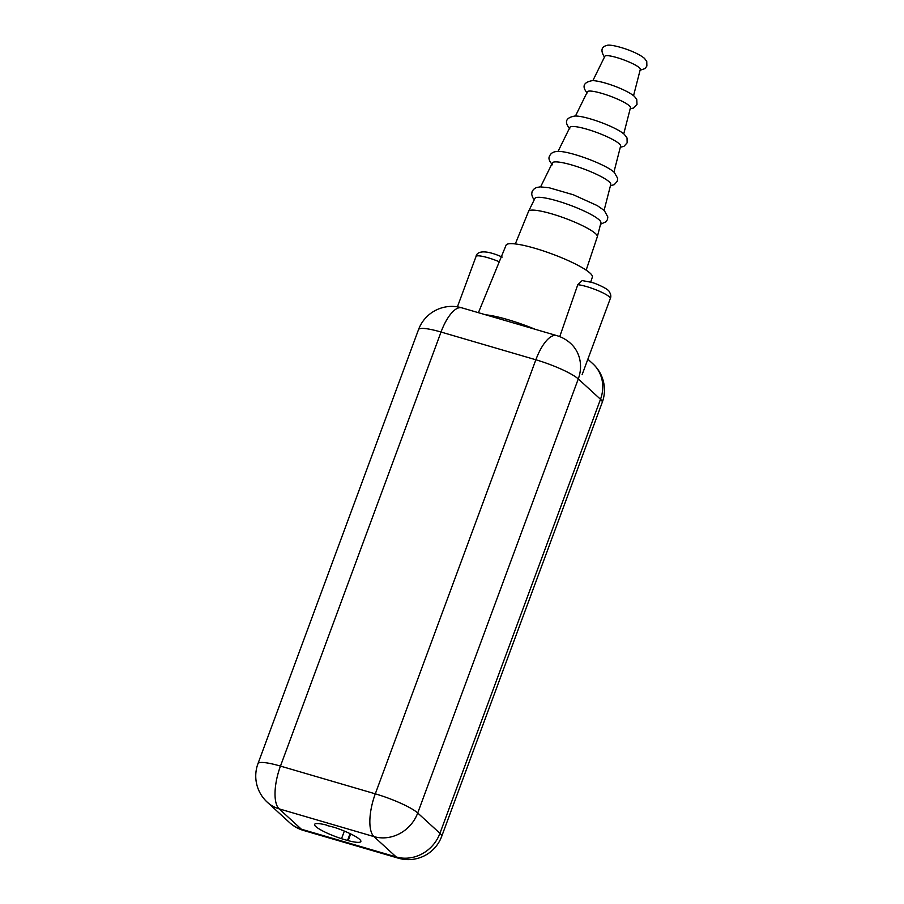 <?xml version="1.0" encoding="UTF-8"?>
<svg xmlns="http://www.w3.org/2000/svg" width="904" height="904" viewBox="0 0 904 904"><rect width="100%" height="100%" fill="white"/><g stroke="black" fill="none" stroke-linecap="round" stroke-linejoin="round"><path stroke-width="1.36" d="M441.683 836.415A35.538 35.538 0 0 1 398.37 858.19A35.538 13.402 -73.7 0 1 396.189 856.935A35.538 32.363 132.5 0 0 439.943 833.318A35.538 6 20.3 0 1 441.683 836.415L602.245 402.359A35.538 6 -159.7 0 0 600.505 399.274L439.943 833.318L417.716 812.99A35.538 32.363 132.5 0 1 373.973 836.607A35.538 13.402 106.3 0 1 375.296 793.836A35.538 6 20.3 0 1 417.716 812.99L578.277 378.934A35.538 6 -159.7 0 0 535.857 359.781L441.028 332.039L280.466 766.095L375.296 793.836L535.857 359.781A35.538 13.402 -73.7 0 1 556.661 335.576L461.831 307.835A35.538 35.538 0 0 0 418.518 329.621L257.956 763.677A35.538 6 20.3 0 1 280.466 766.095A35.538 13.402 106.3 0 0 279.144 808.865L373.973 836.607L396.189 856.935L301.36 829.205L279.144 808.865A35.538 32.363 -47.5 0 1 267.301 802.232L267.301 802.232A35.538 35.538 0 0 1 257.956 763.677M418.518 329.621A35.538 6 -159.7 0 1 441.028 332.039A35.538 13.402 -73.7 0 1 461.831 307.835M602.245 402.359A35.538 35.538 0 0 0 592.9 363.803L592.9 363.803A35.538 32.363 -47.5 0 1 600.505 399.274L578.277 378.934A35.538 32.363 -47.5 0 0 570.684 343.475L570.684 343.475A35.538 35.538 0 0 0 556.661 335.576M267.301 802.232L289.517 822.561A35.538 32.363 -47.5 0 0 301.36 829.205A35.538 13.402 -73.7 0 0 303.541 830.46L398.37 858.19M326.807 825.454L326.344 825.024A24.657 4.158 -159.7 0 0 314.603 824.403A24.657 4.158 -159.7 0 0 342.153 838.889L348.176 840.652A24.657 4.158 -159.7 0 0 360.854 841.511A24.657 4.158 -159.7 0 0 334.333 827.363L326.807 825.454M348.176 840.652L350.673 833.917M347.656 840.178L350.074 833.635M341.633 838.415L344.345 831.081M535.247 329.316A48.669 8.204 -159.7 0 0 485.617 314.795M478.408 312.694L506.07 245.199A46.002 7.763 -159.7 0 1 543.553 250.984A46.002 7.763 -159.7 0 1 590.097 273.155A46.002 7.763 20.3 0 1 592.357 277.11L590.707 282.104M559.734 336.638L577.78 284.726L582.187 280.568M597.341 236.701L600.911 222.813A35.177 5.932 20.3 0 0 599.149 219.853A35.177 5.932 -159.7 0 0 563.746 202.959A35.177 5.932 -159.7 0 0 534.919 198.405L528.603 211.265A36.657 6.181 -159.7 0 1 558.627 216.011A36.657 6.181 -159.7 0 1 595.51 233.616A36.657 6.181 20.3 0 1 597.341 236.701A36.657 6.181 20.3 0 1 597.318 236.769L586.165 270.149M528.603 211.265A36.657 6.181 -159.7 0 0 528.569 211.333L515.314 243.944M604.109 210.338L610.765 184.45A31.109 5.243 20.3 0 0 609.206 181.828A31.109 5.243 -159.7 0 0 577.905 166.89A31.109 5.243 -159.7 0 0 552.412 162.867L540.615 186.845M613.929 172.11L620.607 146.086A27.041 4.565 20.3 0 0 619.263 143.804A27.041 4.565 -159.7 0 0 592.052 130.82A27.041 4.565 -159.7 0 0 569.904 127.317L558.039 151.431M623.749 133.882L630.461 107.712A22.973 3.876 20.3 0 0 629.32 105.779A22.973 3.876 -159.7 0 0 606.2 94.75A22.973 3.876 -159.7 0 0 587.385 91.779L575.464 116.017M633.557 95.666L640.314 69.348A18.905 3.187 20.3 0 0 639.377 67.755A18.905 3.187 -159.7 0 0 620.359 58.681A18.905 3.187 -159.7 0 0 604.878 56.24L592.877 80.614M577.78 284.726A18.939 3.198 20.3 0 1 594.866 289.382A18.939 3.198 20.3 0 1 609.386 296.84A18.939 3.198 20.3 0 1 610.313 298.489L582.119 374.719M502.228 257.075C481.753 247.967 476.419 252.917 476.046 256.465A18.939 3.198 20.3 0 1 499.29 261.764M592.9 363.803L587.86 359.193M289.517 822.561A35.538 35.538 0 0 0 303.541 830.46M582.142 280.568L591.465 282.33C596.617 283.551 608.607 289.269 609.149 291.472C610.878 294.184 611.274 296.523 610.313 298.489M476.046 256.465L457.413 306.851M600.538 224.248L606.109 221.717L607.431 219.57L607.85 216.983L604.29 210.508L597.273 205.603L573.475 194.823L549.078 187.738L540.174 186.868L536.241 187.603L533.462 189.444L532.083 191.682L531.688 194.168L532.558 197.366L534.275 199.727M610.426 185.761L614.245 184.665L617.296 181.195L617.681 178.337L614.347 172.483C606.482 164.539 568.887 150.606 557.587 151.443C553.417 151.589 550.751 153.149 549.575 156.121C548.197 158.245 549.18 161.127 552.536 164.788M620.302 147.273L623.963 146.324L627.15 142.809L627.026 137.984L624.404 134.459C616.257 126.82 585.17 115.633 574.944 116.017C565.757 117.656 564.051 121.938 569.836 128.876M630.19 108.785L633.478 108.062L637.004 104.435L636.755 99.406L634.461 96.434C626.37 89.36 602.154 80.818 592.493 80.603C583.498 82.241 581.713 86.366 587.125 92.976M640.077 70.275L645.117 68.546L646.88 66.003L646.755 61.449L644.518 58.41C635.399 50.647 610.618 43.584 606.923 45.426C601.307 46.759 600.471 50.635 604.414 57.065L604.448 57.099"/></g></svg>
